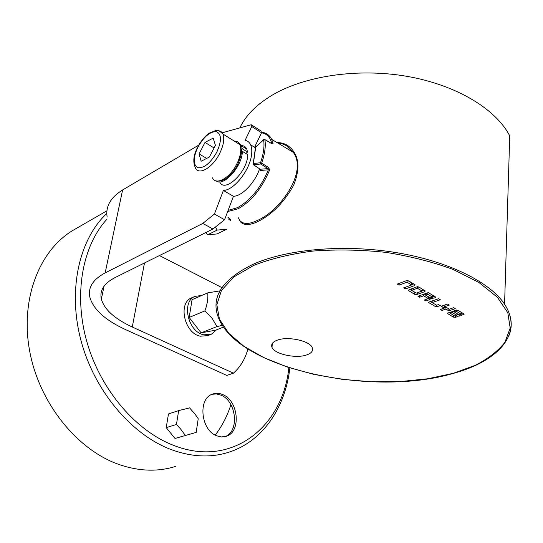 <?xml version="1.0" encoding="UTF-8"?>
<svg xmlns="http://www.w3.org/2000/svg" width="543" height="543" viewBox="0 0 543 543"><rect width="100%" height="100%" fill="white"/><g stroke="black" fill="none" stroke-linecap="round" stroke-linejoin="round"><path stroke-width="0.81" d="M263.321 132.546C267.02 133.334 269.796 135.601 271.649 139.341L273.054 143.406L271.982 143.793L264.882 139.68C265.9 146.257 264.835 154.063 261.678 163.11L260.477 162.778L260.823 164.006L253.391 164.705L260.246 169.26L267.971 168.588L268.344 169.803L260.219 170.495L260.246 169.26M273.054 143.406L271.826 143.562M277.066 142.592C281.315 142.544 285.163 143.725 288.611 146.148C299.037 154.626 300.693 167.706 293.58 185.387C283.955 202.464 272.05 214.519 257.844 221.558C249.699 225.413 243.95 225.542 240.597 221.951L238.302 217.75M240.339 220.96C243.631 224.442 249.291 224.273 257.307 220.458C280.134 211.105 308.03 171.547 293.166 152.264L286.371 145.619L282.204 143.78L277.724 142.985M277.134 340.223C272.559 342.002 270.842 344.357 271.975 347.296C274.432 354.185 296.078 358.869 306.761 354.898C311.668 353.126 313.487 350.676 312.218 347.534C309.659 340.705 287.512 336.049 277.134 340.223M509.056 335.336C513.033 325.427 511.54 315.049 504.576 304.209C523.941 333.823 497.979 361.238 453.5 373.353C372.403 397.286 240.108 369.505 218.856 318.734C210.039 297.964 221.469 279.801 253.147 264.258C286.69 249.278 343.013 244.017 395.365 252.461C447.724 260.918 489.962 281.932 504.576 304.209L509.741 135.906C496.044 109.082 456.317 84.898 406.924 76.332C357.532 67.787 304.08 76.013 271.724 95.425C256.194 104.867 245.565 115.7 239.83 127.91M438.568 298.725L428.244 302.302L436.185 306.971L440.393 305.539L438.344 304.643L436.647 305.22L432.147 302.566L440.298 299.75L438.568 298.725M447.595 304.066L442.212 305.892L441.52 306.449L444.16 308.125L440.312 309.422L442.002 310.42L445.918 309.103L448.05 310.365L449.869 310.487L455.312 308.675L453.676 307.698L449.326 309.15L444.948 306.557L449.292 305.085L447.595 304.066M454.579 312.123L456.595 311.458L460.953 314.051L459.84 314.417L461.109 315.483L464.17 314.146L458.129 310.447L455.753 310.182L451.328 311.974L456.88 315.388L454.878 316.046L450.418 313.413L451.505 313.033L450.269 312.049L447.317 313.399L453.405 317.105L455.577 317.336L460.016 315.469L454.579 312.123L454.552 310.582M416.474 286.976L408.2 290.362L414.662 294.306L417.323 294.354L424.232 291.89L425.298 290.987L419.128 287.152L416.474 286.976M419.63 297.218L423.669 295.792L428.4 298.589L424.334 300.007L425.922 300.944L429.832 299.587L430.456 298.833L435.031 297.774L435.73 297.123L428.298 292.589L417.974 296.254L419.63 297.218L419.705 295.636M403.68 287.865L405.485 288.93L414.275 285.72L415.171 284.885L408.723 280.901L406.225 280.738L397.232 284.077L399.057 285.143L407.006 282.204L411.628 284.96L403.68 287.865M261.678 163.11L268.826 167.706L267.971 168.588L260.823 164.006L261.678 163.11M228.121 210.365L237.556 207.657C250.567 200.313 260.83 187.695 268.344 169.803L269.532 170.176L268.826 167.706M408.865 290.892L408.954 289.711M409.829 289.392L415.531 292.636M414.662 294.306L414.798 292.324M417.323 294.354L417.37 292.745M422.128 290.661L423.934 290.016M424.232 291.89L424.266 290.22M422.094 291.055L417.384 288.258L411.642 290.335L416.345 293.111L422.094 291.055L422.264 289.086L418.565 286.88M417.384 288.258L417.465 286.656M411.642 290.335L411.648 288.727M456.595 311.458L456.636 309.985M460.953 314.051L461.075 312.211M461 313.372L462.521 313.067M461.109 315.483L461.17 313.515M463.267 314.777L463.274 313.521M451.932 312.456L451.986 311.438M456.88 315.388L457.009 313.562M453.018 311.091L454.572 312.015M450.418 313.413L450.405 312.157M447.873 313.854L447.927 312.836M448.959 312.49L450.418 313.345M453.405 317.105L453.5 315.225M455.577 317.336L455.591 315.809M456.914 314.96L458.482 314.445M459.242 316.141L459.249 314.892M442.111 306.91L442.172 305.913M444.16 308.125L444.303 306.184L443.231 305.553M442.002 310.42L442.063 308.831M445.918 309.103L445.986 307.168M444.188 307.732L445.939 307.141M448.05 310.365L448.151 308.458M449.869 310.487L449.889 308.967M444.948 306.557L444.934 304.969M436.185 306.971L436.26 304.996M430.423 301.548L432.147 302.566L432.147 300.951M423.669 295.792L423.744 294.204M428.4 298.589L428.542 296.858M424.198 294.048L425.597 294.876M425.922 300.944L425.997 299.431M429.832 299.587L429.873 297.652M428.441 298.107L429.825 297.625M430.456 298.833L430.416 297.795M432.187 298.765L432.221 297.164M432.472 296.695L434.176 296.098M435.031 297.774L435.052 296.621M432.438 297.082L427.809 294.333L425.597 295.114L430.226 297.863L432.438 297.082L432.595 295.154M427.809 294.333L427.877 292.738M425.597 295.114L425.597 293.546M411.628 284.96L411.811 282.978L407.617 280.473M405.485 288.93L405.58 287.172M414.275 285.72L414.316 284.24M411.655 284.695L413.773 283.921M399.057 285.143L399.159 283.365M407.006 282.204L407.094 280.493M264.617 139.415L264.882 139.68L263.626 139.822L255.509 147.255L253.221 163.762M264.041 139.592L263.626 139.822C264.617 146.264 263.572 153.92 260.477 162.778L253.411 163.457L253.391 164.705M247.9 349.027C245.158 359.059 240.332 367.109 233.415 373.163L132.282 327.015C114.722 318.877 104.412 309.578 101.344 299.105C99.444 290.525 103.978 283.365 114.946 277.622L212.958 229.017L224.585 219.752L233.429 196.294C242.022 196.193 254.945 182.774 259.595 168.825M222.23 132.797L251.26 124.734L251.789 126.546L245.076 140.345C247.574 140.766 249.413 142.246 250.601 144.777C251.782 147.424 252.081 150.845 251.504 155.054C249.719 170.482 233.7 190.457 223.383 190.444L214.417 214.037L202.804 223.424L105.166 272.891C92.901 279.455 87.803 287.566 89.867 297.231C93.376 309.496 105.396 320.343 125.922 329.764L226.825 375.423L233.415 373.163M233.429 196.294L223.383 190.444M107.141 217.044C105.464 206.415 110.623 197.394 122.603 189.962L198.752 145.124M221.924 287.627L159.432 255.563M256.018 146.78L254.891 146.501L261.543 132.797L261 130.985L251.26 124.734M212.958 229.017L202.804 223.424M224.585 219.752L214.417 214.037M251.789 126.546L261.543 132.797C266.803 133.626 270.224 137.216 271.805 143.556M213.175 138.112L205.016 142.429L199.071 153.879L201.181 161.217L209.388 157.022L215.435 145.361L213.175 138.112M206.659 158.413L199.071 153.879M214.091 147.954L205.016 142.429M241.316 145.578C243.821 145.592 245.633 146.766 246.753 149.101L247.574 152.067L242.226 148.748L241.418 145.782L238.825 142.911M219.691 181.864C224.612 193.824 247.988 171.473 247.703 154.626L242.341 151.314C242.545 165.968 223.492 187.287 216.195 180.9M247.574 152.067L245.836 153.479M242.226 148.748L241.35 149.461M241.397 152.081L242.341 151.314M185.292 435.411L180.425 428.787L176.441 424.456L178.661 410.623L168.479 413.922L166.219 427.626L175.009 438.459L196.172 432.411L175.009 438.459M176.441 424.456L166.219 427.626M178.661 410.623L189.568 407.881L195.113 414.214L198.229 418.714L196.172 432.411M205.722 232.608L207.596 234.807L217.112 233.931L226.702 229.241L217.18 230.083L207.596 234.807M217.18 230.083L215.354 227.11M192.147 297.625L191.584 297.869C177.636 303.177 184.566 333.66 200.448 336.198L207.847 335.601L210.67 334.502M201.786 295.446L195.018 296.369C181.063 301.677 188.041 332.262 203.937 334.827L211.336 334.237L216.548 329.818M219.949 290.865L207.725 292.874L192.073 299.661L189.174 317.458L201.12 332.845L217.003 326.56L222.386 325.386M207.725 292.874C208.254 298.209 207.324 304.216 204.928 310.895L211.967 318.144L217.003 326.56M201.12 332.845L215.612 330.192L223.526 327.083M189.174 317.458L204.928 310.895M222.657 394.571C219.189 393.084 215.836 392.928 212.591 394.089C197.659 398.406 200.72 430.334 216.867 435.873L221.571 436.945L226.105 436.341C241.445 432.174 238.601 400.551 222.657 394.571M212.17 394.252L216.501 393.96L220.899 395.141C236.646 401.039 239.694 432.119 224.693 436.715M175.498 466.444C157.653 472.03 138.648 471.324 118.489 464.319C76.488 449.455 38.702 402.18 29.498 350.14C20.179 298.059 39.931 249.597 73.502 230.056L75.287 229.024M230.924 404.705C227.273 415.986 222.046 426.119 215.245 435.106M269.532 170.176C261.862 188.441 251.389 201.31 238.099 208.79L227.68 211.546M453.242 373.319L475.376 365.276C488.184 358.706 498.04 351.029 504.949 342.253L510.176 328.033L507.827 312.775L497.422 297.286L478.98 282.523L453.201 269.484C432.785 261.95 410.338 256.242 385.849 252.366C360.912 249.746 336.579 249.312 312.849 251.063C290.254 254.043 270.543 258.814 253.717 265.384L233.809 276.971L221.476 290.383L216.82 304.759L219.474 319.291L228.759 333.293L243.807 346.203L263.647 357.559L287.281 367.027L313.718 374.337L341.968 379.292L371.052 381.743L399.981 381.593L427.735 378.783L453.242 373.319M240.597 221.951L240.576 221.205M288.611 146.148L287.647 146.447M255.692 147.282L253.411 163.457M260.219 170.495L260.375 169.375M144.492 262.968L132.282 327.015M122.603 189.962L105.166 272.891M216.664 152.434C221.741 141.207 221.693 134.284 216.521 131.664C210.263 131.358 204.087 136.456 197.998 146.963C192.996 157.803 192.941 164.705 197.828 167.678C204.005 168.371 210.284 163.294 216.664 152.434M218.768 130.625L221.218 131.711L222.908 134.019C224.7 138.92 223.553 145.517 219.474 153.805C212.408 167.984 198.609 175.735 195.385 167.801C192.704 161.902 193.484 154.965 197.733 146.99M212.462 177.819C215.843 185.774 229.709 178.253 236.673 164.244C240.698 156.045 241.764 149.488 239.884 144.581C238.73 142.151 236.843 140.976 234.209 141.051M106.598 219.582C82.217 246.441 73.339 295.066 87.111 342.633C100.883 390.179 136.022 430.938 173.461 445.314C232.194 468.595 282.889 426.513 288.876 367.625M230.51 220.621L228.359 218.87M289.887 367.95C285.346 407.216 263.219 441.378 228.46 452.326C210.541 457.987 191.285 457.009 170.692 449.394C131.08 434.373 94.048 390.397 80.826 339.918C67.583 289.412 79.366 239.103 106.822 213.419M293.159 152.257L271.649 139.341C269.348 135.01 265.921 132.641 261.373 132.241M293.166 152.264L287.824 146.508M272.457 343.237L271.975 347.296M277.826 143.053L281.518 143.583M271.955 143.705L264.841 139.565L263.688 139.558M263.654 139.592L255.515 147.248M104.059 286.154L101.344 299.105M255.468 147.832L250.601 144.777M216.63 180.989C223.994 181.844 230.979 176.489 237.59 164.923L240.807 156.269C241.017 153.017 242.68 152.569 239.884 144.581L222.908 134.019C218.089 129.472 217.886 130.503 216.066 130.354L209.123 133.198C204.704 136.436 200.917 141.017 197.767 146.929M246.753 149.101L241.418 145.782M191.584 297.869L195.018 296.369M230.653 219.433L227.843 217.146M106.951 210.793L73.502 230.056M225.08 436.633L226.105 436.341"/></g></svg>
